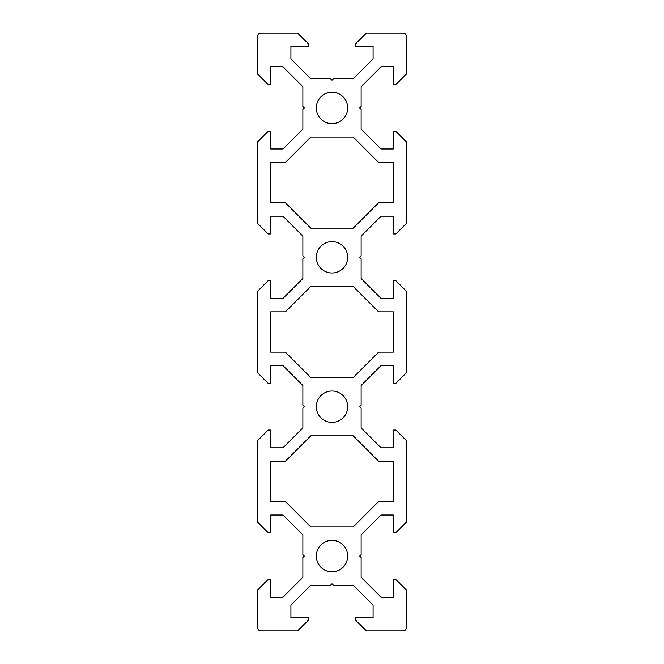 <?xml version="1.0" encoding="UTF-8"?>
<svg xmlns="http://www.w3.org/2000/svg" width="664" height="664" viewBox="0 0 664 664"><rect width="100%" height="100%" fill="white"/><g stroke="black" fill="none" stroke-linecap="round" stroke-linejoin="round"><path stroke-width="1" d="M347.687 406.7A15.687 15.687 0 0 1 332 422.387A15.687 15.687 0 0 1 316.313 406.7A15.687 15.687 0 0 1 332 391.013A15.687 15.687 0 0 1 347.687 406.7M347.687 556.1A15.687 15.687 0 0 1 332 571.787A15.687 15.687 0 0 1 316.313 556.1A15.687 15.687 0 0 1 332 540.413A15.687 15.687 0 0 1 347.687 556.1M316.313 107.9A15.687 15.687 0 0 0 332 123.587A15.687 15.687 0 0 0 347.687 107.9A15.687 15.687 0 0 0 332 92.213A15.687 15.687 0 0 0 316.313 107.9M316.313 257.3A15.687 15.687 0 0 0 332 272.987A15.687 15.687 0 0 0 347.687 257.3A15.687 15.687 0 0 0 332 241.613A15.687 15.687 0 0 0 316.313 257.3M359.564 107.9L361.133 109.469L361.133 129.107L381.012 148.985L393.254 148.985L393.254 131.248L395.827 131.248L406.7 142.113L406.7 223.087L395.827 233.96L393.254 233.96L393.254 216.215L381.012 216.215L361.133 236.093L361.133 255.731L359.564 257.3L361.133 258.869L361.133 278.507L381.012 298.385L393.254 298.385L393.254 280.648L395.827 280.648L406.7 291.513L406.7 372.487L395.827 383.36L393.254 383.36L393.254 365.615L381.012 365.615L361.133 385.493L361.133 405.131L359.564 406.7L361.133 408.269L361.133 427.906L381.012 447.785L393.254 447.785L393.254 430.048L395.827 430.048L406.7 440.913L406.7 521.887L395.827 532.76L393.254 532.76L393.254 515.015L381.012 515.015L361.133 534.894L361.133 554.531L359.564 556.1L361.133 557.669L361.133 577.306L381.012 597.185L393.254 597.185L393.254 579.448L395.827 579.448L406.7 590.313L406.7 627.065A3.735 3.735 0 0 1 402.965 630.8L366.213 630.8L355.348 619.927L355.348 617.354L373.085 617.354L373.085 605.111L353.207 585.233L333.569 585.233L332 583.664L330.431 585.233L310.793 585.233L290.915 605.111L290.915 617.354L308.66 617.354L308.66 619.935L297.787 630.8L261.035 630.8A3.735 3.735 0 0 1 257.3 627.065L257.3 590.313L268.165 579.448L270.746 579.448L270.746 597.185L282.988 597.185L302.867 577.306L302.867 557.669L304.436 556.1L302.867 554.531L302.867 534.894L282.988 515.015L270.746 515.015L270.746 532.76L268.165 532.76L257.3 521.887L257.3 440.913L268.165 430.048L270.746 430.048L270.746 447.785L282.988 447.785L302.867 427.906L302.867 408.269L304.436 406.7L302.867 405.131L302.867 385.493L282.988 365.615L270.746 365.615L270.746 383.36L268.165 383.36L257.3 372.487L257.3 291.513L268.165 280.648L270.746 280.648L270.746 298.385L282.988 298.385L302.867 278.507L302.867 258.869L304.436 257.3L302.867 255.731L302.867 236.093L282.988 216.215L270.746 216.215L270.746 233.96L268.165 233.96L257.3 223.087L257.3 142.113L268.165 131.248L270.746 131.248L270.746 148.985L282.988 148.985L302.867 129.107L302.867 109.469L304.436 107.9L302.867 106.331L302.867 86.694L282.988 66.815L270.746 66.815L270.746 84.56L268.165 84.56L257.3 73.687L257.3 36.935A3.735 3.735 0 0 1 261.035 33.2L297.787 33.2L308.652 44.065L308.652 46.646L290.915 46.646L290.915 58.889L310.793 78.767L330.431 78.767L332 80.336L333.569 78.767L353.207 78.767L373.085 58.889L373.085 46.646L355.34 46.646L355.34 44.065L366.213 33.2L402.965 33.2A3.735 3.735 0 0 1 406.7 36.935L406.7 73.687L395.827 84.56L393.254 84.56L393.254 66.815L381.012 66.815L361.133 86.694L361.133 106.331L359.564 107.9M270.746 202.769L285.396 202.769L310.793 228.167L353.207 228.167L378.604 202.769L393.254 202.769L393.254 162.431L378.604 162.431L353.207 137.033L310.793 137.033L285.396 162.431L270.746 162.431L270.746 202.769M270.746 352.169L285.396 352.169L310.793 377.567L353.207 377.567L378.604 352.169L393.254 352.169L393.254 311.831L378.604 311.831L353.207 286.433L310.793 286.433L285.396 311.831L270.746 311.831L270.746 352.169M270.746 501.569L285.396 501.569L310.793 526.967L353.207 526.967L378.604 501.569L393.254 501.569L393.254 461.231L378.604 461.231L353.207 435.833L310.793 435.833L285.396 461.231L270.746 461.231L270.746 501.569"/></g></svg>
